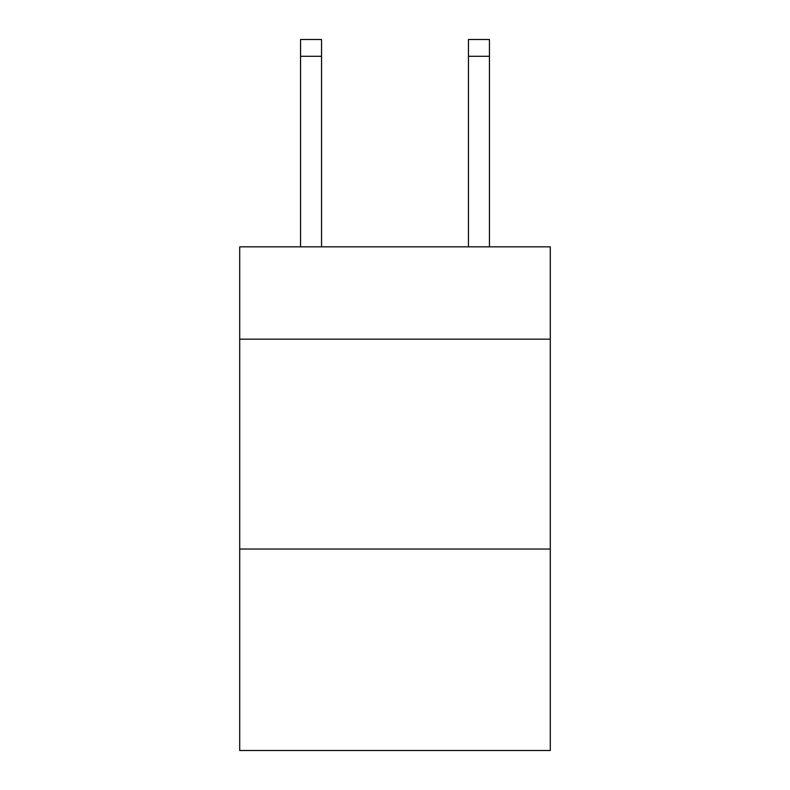 <?xml version="1.0" encoding="UTF-8"?>
<svg xmlns="http://www.w3.org/2000/svg" width="790" height="790" viewBox="0 0 790 790"><rect width="100%" height="100%" fill="white"/><g stroke="black" fill="none" stroke-linecap="round" stroke-linejoin="round"><path stroke-width="1.19" d="M550.294 339.177L550.294 246.836L239.706 246.836L239.706 339.177L550.294 339.177L550.294 750.5L239.706 750.5L239.706 339.177M550.294 549.04L239.706 549.04M321.55 246.836L321.55 56.288L300.565 56.288L300.565 39.5L321.55 39.5L321.55 56.288M300.565 246.836L300.565 56.288M489.435 246.836L489.435 39.5L468.45 39.5L468.45 246.836M468.45 56.288L489.435 56.288"/></g></svg>
